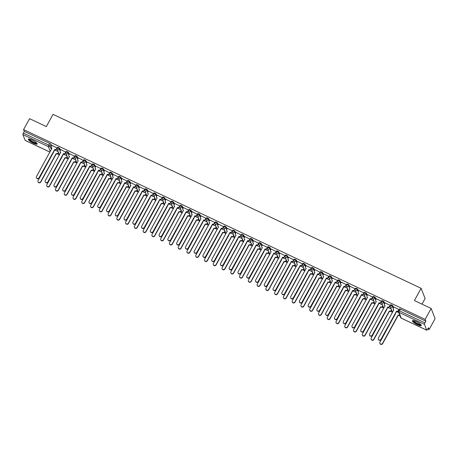 <?xml version="1.0" encoding="UTF-8"?>
<svg xmlns="http://www.w3.org/2000/svg" width="458" height="458" viewBox="0 0 458 458"><rect width="100%" height="100%" fill="white"/><g stroke="black" fill="none" stroke-linecap="round" stroke-linejoin="round"><path stroke-width="0.69" d="M60.456 150.23L59.786 148.501A1.288 0.292 -151.2 0 0 58.504 147.562A1.288 0.292 -151.2 0 0 57.536 147.35A1.288 0.292 -151.2 0 0 57.536 147.436M69.221 154.375L68.551 152.64A1.288 0.292 -151.2 0 0 67.269 151.701A1.288 0.292 -151.2 0 0 66.301 151.489A1.288 0.292 -151.2 0 0 66.301 151.581M77.992 158.52L77.316 156.785A1.288 0.292 -151.2 0 0 76.034 155.846A1.288 0.292 -151.2 0 0 75.066 155.634A1.288 0.292 -151.2 0 0 75.066 155.726M86.757 162.659L86.081 160.93A1.288 0.292 -151.2 0 0 84.799 159.991A1.288 0.292 -151.2 0 0 83.831 159.779A1.288 0.292 -151.2 0 0 83.837 159.865M95.522 166.804L94.846 165.075A1.288 0.292 -151.2 0 0 93.564 164.136A1.288 0.292 -151.2 0 0 92.596 163.924A1.288 0.292 -151.2 0 0 92.602 164.01M104.287 170.949L103.617 169.214A1.288 0.292 -151.2 0 0 102.334 168.275A1.288 0.292 -151.2 0 0 101.367 168.063A1.288 0.292 -151.2 0 0 101.367 168.155M113.052 175.093L112.382 173.359A1.288 0.292 -151.2 0 0 111.099 172.42A1.288 0.292 -151.2 0 0 110.132 172.208A1.288 0.292 -151.2 0 0 110.132 172.3M121.822 179.233L121.147 177.504A1.288 0.292 -151.2 0 0 119.864 176.565A1.288 0.292 -151.2 0 0 118.897 176.353A1.288 0.292 -151.2 0 0 118.897 176.439M130.587 183.377L129.912 181.649A1.288 0.292 -151.2 0 0 128.629 180.71A1.288 0.292 -151.2 0 0 127.662 180.498A1.288 0.292 -151.2 0 0 127.668 180.584M139.352 187.522L138.677 185.788A1.288 0.292 -151.2 0 0 137.394 184.849A1.288 0.292 -151.2 0 0 136.427 184.637A1.288 0.292 -151.2 0 0 136.432 184.729M148.117 191.667L147.447 189.933A1.288 0.292 -151.2 0 0 146.165 188.994A1.288 0.292 -151.2 0 0 145.197 188.782A1.288 0.292 -151.2 0 0 145.197 188.868M156.882 195.806L156.212 194.078A1.288 0.292 -151.2 0 0 154.93 193.139A1.288 0.292 -151.2 0 0 153.962 192.927A1.288 0.292 -151.2 0 0 153.962 193.013M165.653 199.951L164.977 198.217A1.288 0.292 -151.2 0 0 163.695 197.278A1.288 0.292 -151.2 0 0 162.727 197.072A1.288 0.292 -151.2 0 0 162.727 197.158M174.418 204.096L173.742 202.362A1.288 0.292 -151.2 0 0 172.46 201.423A1.288 0.292 -151.2 0 0 171.492 201.211A1.288 0.292 -151.2 0 0 171.498 201.302M183.183 208.235L182.507 206.506A1.288 0.292 -151.2 0 0 181.225 205.568A1.288 0.292 -151.2 0 0 180.257 205.356A1.288 0.292 -151.2 0 0 180.263 205.442M191.948 212.38L191.278 210.651A1.288 0.292 -151.2 0 0 189.996 209.712A1.288 0.292 -151.2 0 0 189.028 209.501A1.288 0.292 -151.2 0 0 189.028 209.587M200.713 216.525L200.043 214.791A1.288 0.292 -151.2 0 0 198.761 213.852A1.288 0.292 -151.2 0 0 197.793 213.64A1.288 0.292 -151.2 0 0 197.793 213.731M209.483 220.67L208.808 218.935A1.288 0.292 -151.2 0 0 207.526 217.997A1.288 0.292 -151.2 0 0 206.558 217.785A1.288 0.292 -151.2 0 0 206.558 217.876M218.248 224.809L217.573 223.08A1.288 0.292 -151.2 0 0 216.291 222.141A1.288 0.292 -151.2 0 0 215.323 221.93A1.288 0.292 -151.2 0 0 215.329 222.016M227.013 228.954L226.344 227.225A1.288 0.292 -151.2 0 0 225.061 226.286A1.288 0.292 -151.2 0 0 224.088 226.075A1.288 0.292 -151.2 0 0 224.094 226.16M235.778 233.099L235.109 231.364A1.288 0.292 -151.2 0 0 233.826 230.426A1.288 0.292 -151.2 0 0 232.859 230.214A1.288 0.292 -151.2 0 0 232.859 230.305M244.549 237.244L243.874 235.509A1.288 0.292 -151.2 0 0 242.591 234.57A1.288 0.292 -151.2 0 0 241.624 234.359A1.288 0.292 -151.2 0 0 241.624 234.444M253.314 241.383L252.639 239.654A1.288 0.292 -151.2 0 0 251.356 238.715A1.288 0.292 -151.2 0 0 250.389 238.504A1.288 0.292 -151.2 0 0 250.394 238.589M262.079 245.528L261.404 243.799A1.288 0.292 -151.2 0 0 260.121 242.855A1.288 0.292 -151.2 0 0 259.154 242.648A1.288 0.292 -151.2 0 0 259.159 242.734M270.844 249.673L270.174 247.938A1.288 0.292 -151.2 0 0 268.892 246.999A1.288 0.292 -151.2 0 0 267.924 246.788A1.288 0.292 -151.2 0 0 267.924 246.879M279.609 253.812L278.939 252.083A1.288 0.292 -151.2 0 0 277.657 251.144A1.288 0.292 -151.2 0 0 276.689 250.932A1.288 0.292 -151.2 0 0 276.689 251.018M288.38 257.957L287.704 256.228A1.288 0.292 -151.2 0 0 286.422 255.289A1.288 0.292 -151.2 0 0 285.454 255.077A1.288 0.292 -151.2 0 0 285.454 255.163M297.145 262.102L296.469 260.367A1.288 0.292 -151.2 0 0 295.187 259.428A1.288 0.292 -151.2 0 0 294.219 259.217A1.288 0.292 -151.2 0 0 294.225 259.308M305.91 266.247L305.234 264.512A1.288 0.292 -151.2 0 0 303.952 263.573A1.288 0.292 -151.2 0 0 302.984 263.361A1.288 0.292 -151.2 0 0 302.99 263.453M314.675 270.386L314.005 268.657A1.288 0.292 -151.2 0 0 312.722 267.718A1.288 0.292 -151.2 0 0 311.755 267.506A1.288 0.292 -151.2 0 0 311.755 267.592M323.44 274.531L322.77 272.802A1.288 0.292 -151.2 0 0 321.487 271.863A1.288 0.292 -151.2 0 0 320.52 271.651A1.288 0.292 -151.2 0 0 320.52 271.737M332.21 278.676L331.535 276.941A1.288 0.292 -151.2 0 0 330.252 276.002A1.288 0.292 -151.2 0 0 329.285 275.79A1.288 0.292 -151.2 0 0 329.285 275.882M340.975 282.821L340.3 281.086A1.288 0.292 -151.2 0 0 339.017 280.147A1.288 0.292 -151.2 0 0 338.05 279.935A1.288 0.292 -151.2 0 0 338.056 280.027M349.74 286.96L349.065 285.231A1.288 0.292 -151.2 0 0 347.782 284.292A1.288 0.292 -151.2 0 0 346.815 284.08A1.288 0.292 -151.2 0 0 346.82 284.166M358.505 291.105L357.835 289.376A1.288 0.292 -151.2 0 0 356.553 288.437A1.288 0.292 -151.2 0 0 355.585 288.225A1.288 0.292 -151.2 0 0 355.585 288.311M367.27 295.25L366.6 293.515A1.288 0.292 -151.2 0 0 365.318 292.576A1.288 0.292 -151.2 0 0 364.35 292.364A1.288 0.292 -151.2 0 0 364.35 292.456M376.041 299.395L375.365 297.66A1.288 0.292 -151.2 0 0 374.083 296.721A1.288 0.292 -151.2 0 0 373.115 296.509A1.288 0.292 -151.2 0 0 373.115 296.595M384.806 303.534L384.13 301.805A1.288 0.292 -151.2 0 0 382.848 300.866A1.288 0.292 -151.2 0 0 381.88 300.654A1.288 0.292 -151.2 0 0 381.886 300.74M393.571 307.679L392.895 305.944A1.288 0.292 -151.2 0 0 391.613 305.005A1.288 0.292 -151.2 0 0 390.645 304.799A1.288 0.292 -151.2 0 0 390.651 304.885M417.49 324.745A5.015 1.134 -151.2 0 0 421.263 325.569A5.015 1.134 -151.2 0 0 416.253 321.568A5.015 1.134 -151.2 0 0 412.475 320.743A5.015 1.134 -151.2 0 0 417.49 324.745M33.348 143.182A5.015 1.134 -151.2 0 0 37.127 144.007A5.015 1.134 -151.2 0 0 32.112 139.999A5.015 1.134 -151.2 0 0 28.339 139.175A5.015 1.134 -151.2 0 0 33.348 143.182M57.405 153.888L59.38 154.821M66.17 158.033L68.145 158.966M74.935 162.178L76.91 163.111A1.288 1.208 -21.2 0 0 76.944 163.185A1.288 1.288 0 0 1 76.904 163.094L74.66 157.323A1.288 1.208 -21.2 0 0 75.255 157.953A1.288 1.208 158.8 0 0 76.984 157.392L77.66 159.132M83.7 166.317L85.68 167.256M92.47 170.462L94.445 171.395M101.235 174.607L103.21 175.54M110 178.752L111.975 179.685A1.288 1.208 -21.2 0 0 112.01 179.759A1.288 1.288 0 0 1 111.97 179.668L109.725 173.897A1.288 1.208 -21.2 0 0 110.321 174.527A1.288 1.208 158.8 0 0 112.05 173.96L112.725 175.7M118.765 182.891L120.74 183.824M127.53 187.036L129.511 187.969M136.301 191.181L138.276 192.114M145.066 195.32L147.041 196.259A1.288 1.208 -21.2 0 0 147.075 196.333A1.288 1.288 0 0 1 147.035 196.242L144.791 190.471A1.288 1.208 -21.2 0 0 145.386 191.101A1.288 1.208 158.8 0 0 147.115 190.534L147.791 192.274M153.831 199.465L155.806 200.398M162.596 203.61L164.577 204.543M171.361 207.755L173.342 208.688M180.131 211.894L182.107 212.833A1.288 1.208 -21.2 0 0 182.141 212.907A1.288 1.288 0 0 1 182.101 212.815L179.857 207.045A1.288 1.208 -21.2 0 0 180.452 207.674A1.288 1.208 158.8 0 0 182.181 207.108L182.856 208.848M188.896 216.039L190.871 216.972M197.661 220.184L199.636 221.117M206.426 224.328L208.407 225.262M215.197 228.468L217.172 229.406A1.288 1.208 -21.2 0 0 217.206 229.481A1.288 1.288 0 0 1 217.166 229.389L214.922 223.619A1.288 1.208 -21.2 0 0 215.518 224.248A1.288 1.208 158.8 0 0 217.241 223.681L217.922 225.422M223.962 232.612L225.937 233.546M232.727 236.757L234.702 237.691M241.492 240.902L243.467 241.835A1.288 1.208 -21.2 0 0 243.501 241.91A1.288 1.288 0 0 1 243.461 241.818L241.217 236.047A1.288 1.208 -21.2 0 0 241.813 236.677A1.288 1.208 158.8 0 0 243.541 236.11L244.217 237.851M250.257 245.041L252.238 245.975M259.028 249.186L261.003 250.12M267.793 253.331L269.768 254.264M276.558 257.47L278.533 258.409A1.288 1.208 -21.2 0 0 278.567 258.484A1.288 1.288 0 0 1 278.527 258.392L276.283 252.621A1.288 1.208 -21.2 0 0 276.878 253.251A1.288 1.208 158.8 0 0 278.607 252.684L279.283 254.425M285.323 261.615L287.298 262.548M294.088 265.76L296.068 266.693M302.858 269.905L304.833 270.838M311.623 274.044L313.598 274.983A1.288 1.208 -21.2 0 0 313.633 275.058A1.288 1.288 0 0 1 313.593 274.966L311.348 269.195A1.288 1.208 -21.2 0 0 311.944 269.825A1.288 1.208 158.8 0 0 313.673 269.258L314.348 270.999M320.388 278.189L322.363 279.122M329.153 282.334L331.128 283.267M337.918 286.479L339.899 287.412M346.689 290.618L348.664 291.551A1.288 1.208 -21.2 0 0 348.698 291.626A1.288 1.288 0 0 1 348.658 291.54L346.414 285.769A1.288 1.208 -21.2 0 0 347.009 286.399A1.288 1.208 158.8 0 0 348.733 285.832L349.414 287.572M355.454 294.763L357.429 295.696M364.219 298.908L366.194 299.841M372.984 303.047L374.965 303.986M381.754 307.192L383.73 308.125A1.288 1.208 -21.2 0 0 383.764 308.2A1.288 1.288 0 0 1 383.724 308.108L381.48 302.343A1.288 1.208 -21.2 0 0 382.075 302.973A1.288 1.208 158.8 0 0 383.798 302.406L384.48 304.146M390.519 311.337L392.495 312.27M399.284 315.482L400 315.82M427.755 328.936L429.1 329.571L428.396 327.768L427.463 329.468A1.288 0.326 115.3 0 1 426.753 330.224A1.288 0.326 115.3 0 1 426.701 330.155L424.457 324.39L399.004 312.356L401.248 318.127L426.701 330.155M421.984 304.135L425.081 298.507L421.114 288.317L414.393 300.545L431.138 308.463L425.139 319.381L23.576 129.58L29.581 118.668L46.327 126.58L53.048 114.345L421.114 288.317M431.138 308.463L435.1 318.659L429.1 329.571M25.282 140.423A1.288 0.326 -64.7 0 1 25.196 140.423A1.288 0.326 -64.7 0 1 25.144 140.36L22.9 134.589A1.288 0.326 -64.7 0 1 23.347 133.083L24.28 131.383L49.733 143.417A1.288 0.292 28.8 0 1 51.015 144.356L51.691 146.085M24.28 131.383L23.576 129.58M425.837 321.184L400.384 309.15L399.445 310.85A1.288 0.326 -64.7 0 0 399.004 312.356A1.288 1.208 158.8 0 1 398.483 310.73A1.288 0.292 28.8 0 1 398.477 310.639A1.288 0.292 28.8 0 1 399.445 310.85L424.904 322.884L425.837 321.184L425.139 319.381M424.904 322.884A1.288 0.326 115.3 0 0 424.457 324.39M399.044 309.608L393.92 307.043M390.279 305.469L385.155 302.898M381.514 301.324L376.39 298.759M372.749 297.179L367.619 294.614M363.984 293.04L358.854 290.469M355.219 288.895L350.089 286.324M346.448 284.75L341.325 282.185M337.683 280.611L332.56 278.04M328.918 276.466L323.789 273.895M320.153 272.321L315.024 269.751M311.383 268.176L306.259 265.611M302.618 264.037L297.494 261.466M293.853 259.892L288.729 257.322M285.088 255.747L279.958 253.182M276.323 251.602L271.193 249.037M267.552 247.463L262.428 244.893M258.787 243.318L253.663 240.748M250.022 239.173L244.898 236.609M241.257 235.028L236.128 232.464M232.492 230.889L227.363 228.319M223.722 226.744L218.598 224.174M214.957 222.599L209.833 220.035M206.192 218.46L201.068 215.89M197.427 214.315L192.297 211.745M188.662 210.17L183.532 207.6M179.891 206.026L174.767 203.461M171.126 201.886L166.002 199.316M162.361 197.742L157.231 195.171M153.596 193.597L148.466 191.032M144.831 189.452L139.701 186.887M136.06 185.313L130.936 182.742M127.295 181.168L122.172 178.597M118.53 177.023L113.401 174.458M109.765 172.884L104.636 170.313M100.995 168.739L95.871 166.168M92.23 164.594L87.106 162.023M83.465 160.449L78.341 157.884M74.7 156.31L69.57 153.739M65.935 152.165L60.805 149.594M57.164 148.02L52.04 145.455M398.752 312.608L396.479 311.532M400.384 309.15A1.288 0.292 -151.2 0 0 399.416 308.938A1.288 0.292 -151.2 0 0 399.416 309.03M391.246 309.058L387.714 307.392M382.482 304.913L378.949 303.248M373.711 300.774L370.179 299.103M364.946 296.629L361.414 294.958M356.181 292.485L352.649 290.819M347.416 288.345L343.884 286.674M338.651 284.2L335.119 282.529M329.88 280.056L326.348 278.384M321.115 275.911L317.583 274.245M312.35 271.771L308.818 270.1M303.585 267.627L300.053 265.955M294.82 263.482L291.288 261.816M286.05 259.337L282.517 257.671M277.285 255.198L273.752 253.526M268.52 251.053L264.987 249.381M259.755 246.908L256.222 245.242M250.99 242.769L247.457 241.097M242.219 238.624L238.687 236.952M233.454 234.479L229.922 232.807M224.689 230.334L221.157 228.668M215.924 226.195L212.392 224.523M207.153 222.05L203.621 220.378M198.388 217.905L194.856 216.239M189.623 213.76L186.091 212.094M180.858 209.621L177.326 207.949M172.094 205.476L168.561 203.804M163.323 201.331L159.79 199.665M154.558 197.192L151.026 195.52M145.793 193.047L142.261 191.375M137.028 188.902L133.496 187.23M128.263 184.757L124.731 183.091M119.492 180.618L115.96 178.946M110.727 176.473L107.195 174.801M101.962 172.328L98.43 170.657M93.197 168.183L89.665 166.517M84.432 164.044L80.9 162.372M75.662 159.899L72.129 158.228M66.897 155.754L63.364 154.088M58.132 151.609L54.599 149.943M393.943 307.003L393.302 308.171A1.288 1.208 -21.2 0 0 393.823 309.797L378.377 338.09A1.477 1.391 -21.2 0 0 379.562 340.099A1.477 1.391 -21.2 0 0 380.959 339.309L396.576 311.102A1.288 1.208 -21.2 0 0 398.3 310.535L398.403 310.799A1.288 1.208 158.8 0 1 396.68 311.366L381.062 339.573A1.477 1.391 158.8 0 1 378.348 339.367M393.817 310.003A1.288 1.208 158.8 0 1 393.285 309.299M398.941 309.368L398.3 310.535M399.754 315.184A1.288 1.208 158.8 0 1 398.265 315.442L398.162 315.178A1.288 1.208 -21.2 0 0 399.651 314.921M395.243 313.782A1.288 1.208 -21.2 0 0 395.409 313.879L379.963 342.166A1.477 1.391 -21.2 0 0 381.148 344.176A1.477 1.391 -21.2 0 0 382.545 343.385L398.076 315.138M398.179 315.402L382.648 343.655A1.477 1.391 158.8 0 1 379.934 343.443M385.178 302.864L384.537 304.026A1.288 1.208 -21.2 0 0 385.058 305.658L369.612 333.945A1.477 1.391 -21.2 0 0 370.797 335.954A1.477 1.391 -21.2 0 0 372.194 335.164L387.811 306.957A1.288 1.208 -21.2 0 0 389.535 306.391L389.638 306.654A1.288 1.208 158.8 0 1 387.915 307.221L372.297 335.433A1.477 1.391 158.8 0 1 369.583 335.222M390.245 305.56L389.638 306.654M385.046 305.864A1.288 1.208 158.8 0 1 384.52 305.154M390.176 305.228L389.535 306.391M376.407 298.719L375.766 299.881A1.288 1.208 -21.2 0 0 376.287 301.513L360.841 329.8A1.477 1.391 -21.2 0 0 362.032 331.815A1.477 1.391 -21.2 0 0 363.429 331.025L379.041 302.812A1.288 1.208 -21.2 0 0 380.77 302.246L380.873 302.515A1.288 1.208 158.8 0 1 379.144 303.082L363.532 331.289A1.477 1.391 158.8 0 1 360.818 331.077M381.474 301.416L380.873 302.515M376.281 301.719A1.288 1.208 158.8 0 1 375.755 301.009M381.411 301.083L380.77 302.246M420.936 324.739A4.34 0.985 28.8 0 1 420.662 324.957A4.34 0.985 28.8 0 1 416.013 323.216A4.34 0.985 28.8 0 1 413.356 320.571M413.717 320.634A4.019 0.91 -151.2 0 0 416.608 323.119A4.019 0.91 -151.2 0 0 420.553 324.516A4.019 0.91 -151.2 0 0 420.69 324.47M412.727 320.577A4.981 1.128 -151.2 0 0 416.459 323.646A4.981 1.128 -151.2 0 0 421.188 325.289A4.981 1.128 -151.2 0 0 421.268 325.272M36.8 143.171A4.34 0.985 28.8 0 1 36.526 143.394A4.34 0.985 28.8 0 1 31.877 141.654A4.34 0.985 28.8 0 1 29.215 139.003M29.575 139.072A4.019 0.91 -151.2 0 0 32.466 141.556A4.019 0.91 -151.2 0 0 36.411 142.953A4.019 0.91 -151.2 0 0 36.548 142.902M28.591 139.009A4.981 1.128 -151.2 0 0 32.318 142.083A4.981 1.128 -151.2 0 0 37.052 143.726A4.981 1.128 -151.2 0 0 37.132 143.703M391.619 310.014L391.224 310.736A1.288 1.208 158.8 0 1 389.495 311.297L389.392 311.034A1.288 1.208 -21.2 0 0 391.121 310.467L391.516 309.751M386.478 309.637A1.288 1.208 -21.2 0 0 386.638 309.734L371.198 338.021A1.477 1.391 -21.2 0 0 372.383 340.036A1.477 1.391 -21.2 0 0 373.78 339.246L389.311 310.993M389.415 311.263L373.883 339.51A1.477 1.391 158.8 0 1 371.169 339.298M382.854 305.875L382.459 306.591A1.288 1.208 158.8 0 1 380.73 307.158L380.627 306.889A1.288 1.208 -21.2 0 0 382.356 306.328L382.751 305.606M377.713 305.497A1.288 1.208 -21.2 0 0 377.873 305.589L362.427 333.876A1.477 1.391 -21.2 0 0 363.618 335.891A1.477 1.391 -21.2 0 0 365.015 335.101L380.546 306.849M380.65 307.118L365.118 335.365A1.477 1.391 158.8 0 1 362.404 335.153M367.642 294.574L367.001 295.742A1.288 1.208 -21.2 0 0 367.522 297.368L352.076 325.655A1.477 1.391 -21.2 0 0 353.267 327.67A1.477 1.391 -21.2 0 0 354.664 326.88L370.276 298.668A1.288 1.208 -21.2 0 0 372.005 298.106L372.108 298.37A1.288 1.208 158.8 0 1 370.379 298.937L354.767 327.144A1.477 1.391 158.8 0 1 352.053 326.932M372.709 297.271L372.108 298.37M367.516 297.574A1.288 1.208 158.8 0 1 366.99 296.864M372.646 296.939L372.005 298.106M358.877 290.429L358.236 291.597A1.288 1.208 -21.2 0 0 358.757 293.223L343.311 321.516A1.477 1.391 -21.2 0 0 344.502 323.525A1.477 1.391 -21.2 0 0 345.899 322.735L361.511 294.528A1.288 1.208 -21.2 0 0 363.24 293.962L363.343 294.225A1.288 1.208 158.8 0 1 361.614 294.792L346.002 322.999A1.477 1.391 158.8 0 1 343.282 322.793M363.944 293.126L363.343 294.225M358.751 293.429A1.288 1.208 158.8 0 1 358.225 292.725M363.875 292.794L363.24 293.962M350.112 286.29L349.471 287.452A1.288 1.208 -21.2 0 0 349.992 289.084L334.546 317.371A1.477 1.391 -21.2 0 0 335.731 319.381A1.477 1.391 -21.2 0 0 337.128 318.591L352.746 290.383A1.288 1.208 -21.2 0 0 354.469 289.817L354.572 290.08A1.288 1.208 158.8 0 1 352.849 290.647L337.231 318.86A1.477 1.391 158.8 0 1 334.517 318.648M355.179 288.987L354.572 290.08M349.986 289.29A1.288 1.208 158.8 0 1 349.454 288.58M355.11 288.654L354.469 289.817M374.083 301.73L373.694 302.446A1.288 1.208 158.8 0 1 371.965 303.013L371.862 302.749A1.288 1.208 -21.2 0 0 373.591 302.183L373.98 301.467M368.942 301.353A1.288 1.208 -21.2 0 0 369.108 301.444L353.662 329.737A1.477 1.391 -21.2 0 0 354.853 331.747A1.477 1.391 -21.2 0 0 356.25 330.957L371.776 302.709M371.879 302.973L356.353 331.22A1.477 1.391 158.8 0 1 353.639 331.014M365.318 297.585L364.923 298.301A1.288 1.208 158.8 0 1 363.2 298.868L363.097 298.605A1.288 1.208 -21.2 0 0 364.82 298.038L365.215 297.322M360.177 297.208A1.288 1.208 -21.2 0 0 360.343 297.305L344.897 325.592A1.477 1.391 -21.2 0 0 346.082 327.602A1.477 1.391 -21.2 0 0 347.479 326.812L363.011 298.564M363.114 298.828L347.582 327.081A1.477 1.391 158.8 0 1 344.868 326.869M356.553 293.446L356.158 294.162A1.288 1.208 158.8 0 1 354.435 294.729L354.332 294.46A1.288 1.208 -21.2 0 0 356.055 293.893L356.45 293.177M351.412 293.068A1.288 1.208 -21.2 0 0 351.578 293.16L336.132 321.447A1.477 1.391 -21.2 0 0 337.317 323.462A1.477 1.391 -21.2 0 0 338.714 322.672L354.246 294.42M354.349 294.689L338.817 322.936A1.477 1.391 158.8 0 1 336.103 322.724M341.342 282.145L340.706 283.313A1.288 1.208 -21.2 0 0 341.227 284.939L325.781 313.226A1.477 1.391 -21.2 0 0 326.966 315.241A1.477 1.391 -21.2 0 0 328.363 314.451L343.981 286.239A1.288 1.208 -21.2 0 0 345.704 285.672L345.807 285.941A1.288 1.208 158.8 0 1 344.078 286.508L328.466 314.715A1.477 1.391 158.8 0 1 325.752 314.503M346.414 284.842L345.807 285.941M341.216 285.145A1.288 1.208 158.8 0 1 340.689 284.435M346.345 284.51L345.704 285.672M347.788 289.301L347.393 290.017A1.288 1.208 158.8 0 1 345.664 290.584L345.561 290.32A1.288 1.208 -21.2 0 0 347.29 289.754L347.685 289.038M342.647 288.924A1.288 1.208 -21.2 0 0 342.807 289.015L327.367 317.302A1.477 1.391 -21.2 0 0 328.552 319.318A1.477 1.391 -21.2 0 0 329.949 318.528L345.481 290.28M345.584 290.544L330.052 318.791A1.477 1.391 158.8 0 1 327.338 318.579M332.577 278L331.935 279.168A1.288 1.208 -21.2 0 0 332.456 280.794L317.01 309.087A1.477 1.391 -21.2 0 0 318.201 311.096A1.477 1.391 -21.2 0 0 319.598 310.306L335.21 282.099A1.288 1.208 -21.2 0 0 336.939 281.533L337.042 281.796A1.288 1.208 158.8 0 1 335.313 282.363L319.701 310.57A1.477 1.391 158.8 0 1 316.988 310.358M337.643 280.697L337.042 281.796M332.451 281A1.288 1.208 158.8 0 1 331.924 280.296M337.58 280.365L336.939 281.533M339.023 285.157L338.628 285.872A1.288 1.208 158.8 0 1 336.899 286.439L336.796 286.176A1.288 1.208 -21.2 0 0 338.525 285.609L338.92 284.893M333.882 284.779A1.288 1.208 -21.2 0 0 334.042 284.87L318.596 313.163A1.477 1.391 -21.2 0 0 319.787 315.173A1.477 1.391 -21.2 0 0 321.184 314.383L336.71 286.136M336.813 286.399L321.287 314.646A1.477 1.391 158.8 0 1 318.573 314.44M323.812 273.861L323.171 275.023A1.288 1.208 -21.2 0 0 323.692 276.649L308.245 304.942A1.477 1.391 -21.2 0 0 309.436 306.952A1.477 1.391 -21.2 0 0 310.833 306.162L326.445 277.954A1.288 1.208 -21.2 0 0 328.174 277.388L328.277 277.651A1.288 1.208 158.8 0 1 326.548 278.218L310.936 306.425A1.477 1.391 158.8 0 1 308.223 306.219M328.878 276.552L328.277 277.651M323.686 276.855A1.288 1.208 158.8 0 1 323.159 276.151M328.815 276.22L328.174 277.388M330.252 281.012L329.863 281.733A1.288 1.208 158.8 0 1 328.134 282.294L328.031 282.031A1.288 1.208 -21.2 0 0 329.76 281.464L330.149 280.748M325.111 280.634A1.288 1.208 -21.2 0 0 325.277 280.731L309.831 309.018A1.477 1.391 -21.2 0 0 311.022 311.028A1.477 1.391 -21.2 0 0 312.419 310.238L327.945 281.991M328.048 282.254L312.522 310.507A1.477 1.391 158.8 0 1 309.803 310.295M315.047 269.716L314.406 270.878A1.288 1.208 -21.2 0 0 314.927 272.51L299.48 300.797A1.477 1.391 -21.2 0 0 300.671 302.807A1.477 1.391 -21.2 0 0 302.062 302.017L317.68 273.81A1.288 1.208 -21.2 0 0 319.409 273.243L319.512 273.512A1.288 1.208 158.8 0 1 317.783 274.073L302.165 302.286A1.477 1.391 158.8 0 1 299.452 302.074M320.113 272.413L319.512 273.512M314.921 272.716A1.288 1.208 158.8 0 1 314.388 272.006M320.045 272.081L319.409 273.243M321.487 276.872L321.092 277.588A1.288 1.208 158.8 0 1 319.369 278.155L319.266 277.886A1.288 1.208 -21.2 0 0 320.989 277.319L321.384 276.603M316.346 276.495A1.288 1.208 -21.2 0 0 316.512 276.586L301.066 304.873A1.477 1.391 -21.2 0 0 302.251 306.889A1.477 1.391 -21.2 0 0 303.648 306.099L319.18 277.846M319.283 278.115L303.751 306.362A1.477 1.391 158.8 0 1 301.038 306.15M306.282 265.571L305.641 266.739A1.288 1.208 -21.2 0 0 306.162 268.365L290.716 296.652A1.477 1.391 -21.2 0 0 291.901 298.668A1.477 1.391 -21.2 0 0 293.297 297.877L308.915 269.665A1.288 1.208 -21.2 0 0 310.639 269.104L310.742 269.367A1.288 1.208 158.8 0 1 309.018 269.934L293.401 298.141A1.477 1.391 158.8 0 1 290.687 297.929M311.348 268.268L310.742 269.367M306.15 268.571A1.288 1.208 158.8 0 1 305.623 267.861M311.28 267.936L310.639 269.104M297.511 261.426L296.876 262.594A1.288 1.208 -21.2 0 0 297.397 264.22L281.951 292.513A1.477 1.391 -21.2 0 0 283.136 294.523A1.477 1.391 -21.2 0 0 284.533 293.733L300.145 265.526A1.288 1.208 -21.2 0 0 301.874 264.959L301.977 265.222A1.288 1.208 158.8 0 1 300.248 265.789L284.636 293.996A1.477 1.391 158.8 0 1 281.922 293.784M302.583 264.123L301.977 265.222M297.385 264.426A1.288 1.208 158.8 0 1 296.858 263.722M302.515 263.791L301.874 264.959M288.746 257.287L288.105 258.449A1.288 1.208 -21.2 0 0 288.626 260.081L273.18 288.368A1.477 1.391 -21.2 0 0 274.371 290.378A1.477 1.391 -21.2 0 0 275.768 289.588L291.38 261.381A1.288 1.208 -21.2 0 0 293.109 260.814L293.212 261.077A1.288 1.208 158.8 0 1 291.483 261.644L275.871 289.857A1.477 1.391 158.8 0 1 273.157 289.645M293.813 259.984L293.212 261.077M288.62 260.287A1.288 1.208 158.8 0 1 288.093 259.577M293.75 259.652L293.109 260.814M279.981 253.142L279.34 254.304A1.288 1.208 -21.2 0 0 279.861 255.936L264.415 284.223A1.477 1.391 -21.2 0 0 265.606 286.239A1.477 1.391 -21.2 0 0 267.003 285.449L282.615 257.236A1.288 1.208 -21.2 0 0 284.344 256.669L284.447 256.938A1.288 1.208 158.8 0 1 282.718 257.499L267.106 285.712A1.477 1.391 158.8 0 1 264.392 285.5M285.048 255.839L284.447 256.938M279.855 256.142A1.288 1.208 158.8 0 1 279.328 255.432M284.985 255.507L284.344 256.669M271.216 248.997L270.575 250.165A1.288 1.208 -21.2 0 0 271.096 251.791L255.65 280.078A1.477 1.391 -21.2 0 0 256.841 282.094A1.477 1.391 -21.2 0 0 258.232 281.304L273.85 253.091A1.288 1.208 -21.2 0 0 275.573 252.53L275.676 252.793A1.288 1.208 158.8 0 1 273.953 253.36L258.335 281.567A1.477 1.391 158.8 0 1 255.621 281.355M276.283 251.694L275.676 252.793M271.09 251.997A1.288 1.208 158.8 0 1 270.558 251.287M276.214 251.362L275.573 252.53M262.451 244.853L261.81 246.02A1.288 1.208 -21.2 0 0 262.331 247.646L246.885 275.939A1.477 1.391 -21.2 0 0 248.07 277.949A1.477 1.391 -21.2 0 0 249.467 277.159L265.085 248.952A1.288 1.208 -21.2 0 0 266.808 248.385L266.911 248.648A1.288 1.208 158.8 0 1 265.188 249.215L249.57 277.422A1.477 1.391 158.8 0 1 246.856 277.216M267.518 247.549L266.911 248.648M262.32 247.852A1.288 1.208 158.8 0 1 261.793 247.148M267.449 247.217L266.808 248.385M312.722 272.728L312.327 273.443A1.288 1.208 158.8 0 1 310.604 274.01L310.501 273.747A1.288 1.208 -21.2 0 0 312.224 273.18L312.619 272.464M307.581 272.35A1.288 1.208 -21.2 0 0 307.747 272.441L292.301 300.734A1.477 1.391 -21.2 0 0 293.486 302.744A1.477 1.391 -21.2 0 0 294.883 301.954L310.415 273.707M310.518 273.97L294.986 302.217A1.477 1.391 158.8 0 1 292.273 302.005M303.957 268.583L303.562 269.298A1.288 1.208 158.8 0 1 301.833 269.865L301.73 269.602A1.288 1.208 -21.2 0 0 303.459 269.035L303.854 268.319M298.816 268.205A1.288 1.208 -21.2 0 0 298.977 268.302L283.531 296.589A1.477 1.391 -21.2 0 0 284.721 298.599A1.477 1.391 -21.2 0 0 286.118 297.809L301.65 269.562M301.753 269.825L286.221 298.078A1.477 1.391 158.8 0 1 283.508 297.866M295.192 264.438L294.797 265.159A1.288 1.208 158.8 0 1 293.068 265.72L292.965 265.457A1.288 1.208 -21.2 0 0 294.694 264.89L295.089 264.174M290.051 264.06A1.288 1.208 -21.2 0 0 290.212 264.157L274.766 292.444A1.477 1.391 -21.2 0 0 275.956 294.46A1.477 1.391 -21.2 0 0 277.353 293.664L292.88 265.417M292.983 265.68L277.456 293.933A1.477 1.391 158.8 0 1 274.743 293.721M286.422 260.299L286.032 261.014A1.288 1.208 158.8 0 1 284.304 261.581L284.2 261.312A1.288 1.208 -21.2 0 0 285.929 260.751L286.319 260.029M281.281 259.921A1.288 1.208 -21.2 0 0 281.447 260.012L266.001 288.3A1.477 1.391 -21.2 0 0 267.191 290.315A1.477 1.391 -21.2 0 0 268.588 289.525L284.115 261.272M284.218 261.541L268.691 289.788A1.477 1.391 158.8 0 1 265.972 289.576M277.657 256.154L277.262 256.869A1.288 1.208 158.8 0 1 275.539 257.436L275.435 257.173A1.288 1.208 -21.2 0 0 277.159 256.606L277.554 255.89M272.516 255.776A1.288 1.208 -21.2 0 0 272.682 255.867L257.236 284.16A1.477 1.391 -21.2 0 0 258.421 286.17A1.477 1.391 -21.2 0 0 259.818 285.38L275.35 257.133M275.453 257.396L259.921 285.643A1.477 1.391 158.8 0 1 257.207 285.437M268.892 252.009L268.497 252.724A1.288 1.208 158.8 0 1 266.774 253.291L266.671 253.028A1.288 1.208 -21.2 0 0 268.394 252.461L268.789 251.745M263.751 251.631A1.288 1.208 -21.2 0 0 263.917 251.728L248.471 280.015A1.477 1.391 -21.2 0 0 249.656 282.025A1.477 1.391 -21.2 0 0 251.053 281.235L266.585 252.988M266.688 253.251L251.156 281.504A1.477 1.391 158.8 0 1 248.442 281.292M253.68 240.713L253.039 241.876A1.288 1.208 -21.2 0 0 253.56 243.507L238.12 271.794A1.477 1.391 -21.2 0 0 239.305 273.804A1.477 1.391 -21.2 0 0 240.702 273.014L256.314 244.807A1.288 1.208 -21.2 0 0 258.043 244.24L258.146 244.503A1.288 1.208 158.8 0 1 256.417 245.07L240.805 273.283A1.477 1.391 158.8 0 1 238.091 273.071M258.753 243.41L258.146 244.503M253.555 243.713A1.288 1.208 158.8 0 1 253.028 243.003M258.684 243.078L258.043 244.24M260.127 247.87L259.732 248.585A1.288 1.208 158.8 0 1 258.003 249.152L257.9 248.883A1.288 1.208 -21.2 0 0 259.629 248.316L260.024 247.601M254.986 247.492A1.288 1.208 -21.2 0 0 255.146 247.583L239.7 275.871A1.477 1.391 -21.2 0 0 240.891 277.886A1.477 1.391 -21.2 0 0 242.288 277.096L257.82 248.843M257.923 249.112L242.391 277.359A1.477 1.391 158.8 0 1 239.677 277.147M244.916 236.568L244.274 237.736A1.288 1.208 -21.2 0 0 244.795 239.362L229.349 267.649A1.477 1.391 -21.2 0 0 230.54 269.665A1.477 1.391 -21.2 0 0 231.937 268.875L247.549 240.662A1.288 1.208 -21.2 0 0 249.278 240.095L249.381 240.364A1.288 1.208 158.8 0 1 247.652 240.931L232.04 269.138A1.477 1.391 158.8 0 1 229.326 268.926M249.982 239.265L249.381 240.364M244.79 239.568A1.288 1.208 158.8 0 1 244.263 238.858M249.919 238.933L249.278 240.095M251.362 243.725L250.967 244.44A1.288 1.208 158.8 0 1 249.238 245.007L249.135 244.738A1.288 1.208 -21.2 0 0 250.864 244.177L251.259 243.461M246.221 243.347A1.288 1.208 -21.2 0 0 246.381 243.438L230.935 271.726A1.477 1.391 -21.2 0 0 232.126 273.741A1.477 1.391 -21.2 0 0 233.523 272.951L249.049 244.704M249.152 244.967L233.626 273.214A1.477 1.391 158.8 0 1 230.912 273.002M236.151 232.424L235.509 233.591A1.288 1.208 -21.2 0 0 236.03 235.217L220.584 263.505A1.477 1.391 -21.2 0 0 221.775 265.52A1.477 1.391 -21.2 0 0 223.172 264.73L238.784 236.523A1.288 1.208 -21.2 0 0 240.513 235.956L240.616 236.219A1.288 1.208 158.8 0 1 238.887 236.786L223.275 264.993A1.477 1.391 158.8 0 1 220.556 264.781M241.217 235.12L240.616 236.219M236.025 235.423A1.288 1.208 158.8 0 1 235.498 234.719M241.154 234.788L240.513 235.956M242.591 239.58L242.202 240.295A1.288 1.208 158.8 0 1 240.473 240.862L240.37 240.599A1.288 1.208 -21.2 0 0 242.099 240.032L242.488 239.316M237.45 239.202A1.288 1.208 -21.2 0 0 237.616 239.294L222.17 267.587A1.477 1.391 -21.2 0 0 223.361 269.596A1.477 1.391 -21.2 0 0 224.758 268.806L240.284 240.559M240.387 240.822L224.861 269.069A1.477 1.391 158.8 0 1 222.141 268.863M227.386 228.284L226.744 229.447A1.288 1.208 -21.2 0 0 227.265 231.072L211.819 259.365A1.477 1.391 -21.2 0 0 213.004 261.375A1.477 1.391 -21.2 0 0 214.401 260.585L230.019 232.378A1.288 1.208 -21.2 0 0 231.742 231.811L231.845 232.074A1.288 1.208 158.8 0 1 230.122 232.641L214.504 260.848A1.477 1.391 158.8 0 1 211.791 260.642M232.452 230.975L231.845 232.074M227.26 231.279A1.288 1.208 158.8 0 1 226.727 230.574M232.383 230.643L231.742 231.811M233.826 235.435L233.431 236.151A1.288 1.208 158.8 0 1 231.708 236.717L231.605 236.454A1.288 1.208 -21.2 0 0 233.328 235.887L233.723 235.172M228.685 235.057A1.288 1.208 -21.2 0 0 228.851 235.154L213.405 263.442A1.477 1.391 -21.2 0 0 214.59 265.451A1.477 1.391 -21.2 0 0 215.987 264.661L231.519 236.414M231.622 236.677L216.09 264.93A1.477 1.391 158.8 0 1 213.376 264.718M218.621 224.139L217.979 225.302A1.288 1.208 -21.2 0 0 218.5 226.933L203.054 255.221A1.477 1.391 -21.2 0 0 204.239 257.23A1.477 1.391 -21.2 0 0 205.636 256.44L221.254 228.233A1.288 1.208 -21.2 0 0 222.977 227.666L223.08 227.935A1.288 1.208 158.8 0 1 221.357 228.496L205.739 256.709A1.477 1.391 158.8 0 1 203.026 256.497M223.687 226.836L223.08 227.935M218.489 227.139A1.288 1.208 158.8 0 1 217.962 226.429M223.619 226.504L222.977 227.666M225.061 231.296L224.666 232.011A1.288 1.208 158.8 0 1 222.937 232.578L222.834 232.309A1.288 1.208 -21.2 0 0 224.563 231.742L224.958 231.027M219.92 230.918A1.288 1.208 -21.2 0 0 220.086 231.009L204.64 259.297A1.477 1.391 -21.2 0 0 205.825 261.312A1.477 1.391 -21.2 0 0 207.222 260.522L222.754 232.269M222.857 232.538L207.325 260.785A1.477 1.391 158.8 0 1 204.611 260.573M209.85 219.995L209.209 221.162A1.288 1.208 -21.2 0 0 209.73 222.788L194.284 251.076A1.477 1.391 -21.2 0 0 195.474 253.091A1.477 1.391 -21.2 0 0 196.871 252.301L212.483 224.088A1.288 1.208 -21.2 0 0 214.212 223.521L214.315 223.79A1.288 1.208 158.8 0 1 212.586 224.357L196.974 252.564A1.477 1.391 158.8 0 1 194.261 252.352M214.916 222.691L214.315 223.79M209.724 222.994A1.288 1.208 158.8 0 1 209.197 222.285M214.854 222.359L214.212 223.521M216.296 227.151L215.901 227.866A1.288 1.208 158.8 0 1 214.172 228.433L214.069 228.17A1.288 1.208 -21.2 0 0 215.798 227.603L216.193 226.887M211.155 226.773A1.288 1.208 -21.2 0 0 211.315 226.865L195.869 255.158A1.477 1.391 -21.2 0 0 197.06 257.167A1.477 1.391 -21.2 0 0 198.457 256.377L213.989 228.13M214.092 228.393L198.56 256.64A1.477 1.391 158.8 0 1 195.847 256.428M201.085 215.85L200.444 217.018A1.288 1.208 -21.2 0 0 200.965 218.643L185.519 246.936A1.477 1.391 -21.2 0 0 186.709 248.946A1.477 1.391 -21.2 0 0 188.106 248.156L203.718 219.949A1.288 1.208 -21.2 0 0 205.447 219.382L205.55 219.645A1.288 1.208 158.8 0 1 203.821 220.212L188.209 248.419A1.477 1.391 158.8 0 1 185.496 248.207M206.152 218.546L205.55 219.645M200.959 218.85A1.288 1.208 158.8 0 1 200.432 218.145M206.089 218.214L205.447 219.382M207.531 223.006L207.136 223.722A1.288 1.208 158.8 0 1 205.407 224.288L205.304 224.025A1.288 1.208 -21.2 0 0 207.033 223.458L207.428 222.743M202.384 222.628A1.288 1.208 -21.2 0 0 202.55 222.725L187.104 251.013A1.477 1.391 -21.2 0 0 188.295 253.022A1.477 1.391 -21.2 0 0 189.692 252.232L205.218 223.985M205.321 224.248L189.795 252.495A1.477 1.391 158.8 0 1 187.082 252.289M192.32 211.71L191.679 212.873A1.288 1.208 -21.2 0 0 192.2 214.504L176.754 242.792A1.477 1.391 -21.2 0 0 177.944 244.801A1.477 1.391 -21.2 0 0 179.341 244.011L194.953 215.804A1.288 1.208 -21.2 0 0 196.682 215.237L196.785 215.5A1.288 1.208 158.8 0 1 195.056 216.067L179.444 244.28A1.477 1.391 158.8 0 1 176.725 244.068M197.387 214.401L196.785 215.5M192.194 214.71A1.288 1.208 158.8 0 1 191.667 214.001M197.318 214.075L196.682 215.237M198.761 218.861L198.371 219.582A1.288 1.208 158.8 0 1 196.642 220.143L196.539 219.88A1.288 1.208 -21.2 0 0 198.268 219.313L198.657 218.598M193.619 218.483A1.288 1.208 -21.2 0 0 193.786 218.581L178.339 246.868A1.477 1.391 -21.2 0 0 179.53 248.877A1.477 1.391 -21.2 0 0 180.921 248.087L196.453 219.84M196.556 220.103L181.024 248.356A1.477 1.391 158.8 0 1 178.311 248.144M183.555 207.566L182.914 208.728A1.288 1.208 -21.2 0 0 183.435 210.359L167.989 238.647A1.477 1.391 -21.2 0 0 169.174 240.662A1.477 1.391 -21.2 0 0 170.571 239.866L186.188 211.659A1.288 1.208 -21.2 0 0 187.912 211.092L188.015 211.361A1.288 1.208 158.8 0 1 186.291 211.922L170.674 240.135A1.477 1.391 158.8 0 1 167.96 239.923M188.622 210.262L188.015 211.361M183.429 210.566A1.288 1.208 158.8 0 1 182.897 209.856M188.553 209.93L187.912 211.092M189.996 214.722L189.601 215.437A1.288 1.208 158.8 0 1 187.877 216.004L187.774 215.735A1.288 1.208 -21.2 0 0 189.498 215.174L189.893 214.453M184.855 214.344A1.288 1.208 -21.2 0 0 185.021 214.436L169.575 242.723A1.477 1.391 -21.2 0 0 170.76 244.738A1.477 1.391 -21.2 0 0 172.156 243.948L187.688 215.695M187.791 215.964L172.26 244.211A1.477 1.391 158.8 0 1 169.546 243.999M174.784 203.421L174.149 204.589A1.288 1.208 -21.2 0 0 174.67 206.214L159.224 234.502A1.477 1.391 -21.2 0 0 160.409 236.517A1.477 1.391 -21.2 0 0 161.806 235.727L177.423 207.514A1.288 1.208 -21.2 0 0 179.147 206.953L179.25 207.216A1.288 1.208 158.8 0 1 177.527 207.783L161.909 235.99A1.477 1.391 158.8 0 1 159.195 235.778M179.857 206.117L179.25 207.216M174.658 206.421A1.288 1.208 158.8 0 1 174.132 205.711M179.788 205.785L179.147 206.953M181.231 210.577L180.836 211.293A1.288 1.208 158.8 0 1 179.107 211.859L179.004 211.596A1.288 1.208 -21.2 0 0 180.733 211.029L181.128 210.314M176.09 210.199A1.288 1.208 -21.2 0 0 176.25 210.291L160.81 238.584A1.477 1.391 -21.2 0 0 161.995 240.593A1.477 1.391 -21.2 0 0 163.391 239.803L178.923 211.556M179.026 211.819L163.495 240.066A1.477 1.391 158.8 0 1 160.781 239.86M166.019 199.276L165.378 200.444A1.288 1.208 -21.2 0 0 165.899 202.07L150.453 230.363A1.477 1.391 -21.2 0 0 151.644 232.372A1.477 1.391 -21.2 0 0 153.041 231.582L168.653 203.375A1.288 1.208 -21.2 0 0 170.382 202.808L170.485 203.071A1.288 1.208 158.8 0 1 168.756 203.638L153.144 231.845A1.477 1.391 158.8 0 1 150.43 231.639M171.086 201.972L170.485 203.071M165.893 202.276A1.288 1.208 158.8 0 1 165.367 201.572M171.023 201.64L170.382 202.808M172.466 206.432L172.071 207.148A1.288 1.208 158.8 0 1 170.342 207.714L170.239 207.451A1.288 1.208 -21.2 0 0 171.968 206.884L172.363 206.169M167.325 206.054A1.288 1.208 -21.2 0 0 167.485 206.152L152.039 234.439A1.477 1.391 -21.2 0 0 153.23 236.448A1.477 1.391 -21.2 0 0 154.627 235.658L170.153 207.411M170.256 207.674L154.73 235.927A1.477 1.391 158.8 0 1 152.016 235.715M157.254 195.137L156.613 196.299A1.288 1.208 -21.2 0 0 157.134 197.93L141.688 226.218A1.477 1.391 -21.2 0 0 142.879 228.227A1.477 1.391 -21.2 0 0 144.276 227.437L159.888 199.23A1.288 1.208 -21.2 0 0 161.617 198.663L161.72 198.927A1.288 1.208 158.8 0 1 159.991 199.493L144.379 227.706A1.477 1.391 158.8 0 1 141.665 227.494M162.321 197.833L161.72 198.927M157.128 198.137A1.288 1.208 158.8 0 1 156.602 197.427M162.258 197.501L161.617 198.663M163.695 202.293L163.306 203.009A1.288 1.208 158.8 0 1 161.577 203.57L161.474 203.306A1.288 1.208 -21.2 0 0 163.203 202.739L163.592 202.024M158.554 201.915A1.288 1.208 -21.2 0 0 158.72 202.007L143.274 230.294A1.477 1.391 -21.2 0 0 144.465 232.309A1.477 1.391 -21.2 0 0 145.862 231.519L161.388 203.266M161.491 203.535L145.965 231.782A1.477 1.391 158.8 0 1 143.245 231.571M148.489 190.992L147.848 192.154A1.288 1.208 -21.2 0 0 148.369 193.786L132.923 222.073A1.477 1.391 -21.2 0 0 134.114 224.088A1.477 1.391 -21.2 0 0 135.511 223.298L151.123 195.085A1.288 1.208 -21.2 0 0 152.852 194.518L152.955 194.787A1.288 1.208 158.8 0 1 151.226 195.354L135.614 223.561A1.477 1.391 158.8 0 1 132.894 223.349M153.556 193.688L152.955 194.787M148.363 193.992A1.288 1.208 158.8 0 1 147.837 193.282M153.487 193.356L152.852 194.518M154.93 198.148L154.535 198.864A1.288 1.208 158.8 0 1 152.812 199.43L152.709 199.161A1.288 1.208 -21.2 0 0 154.432 198.6L154.827 197.879M149.789 197.77A1.288 1.208 -21.2 0 0 149.955 197.862L134.509 226.149A1.477 1.391 -21.2 0 0 135.694 228.164A1.477 1.391 -21.2 0 0 137.091 227.374L152.623 199.121M152.726 199.39L137.194 227.637A1.477 1.391 158.8 0 1 134.48 227.426M139.724 186.847L139.083 188.015A1.288 1.208 -21.2 0 0 139.604 189.641L124.158 217.928A1.477 1.391 -21.2 0 0 125.343 219.943A1.477 1.391 -21.2 0 0 126.74 219.153L142.358 190.94A1.288 1.208 -21.2 0 0 144.081 190.379L144.184 190.643A1.288 1.208 158.8 0 1 142.461 191.209L126.843 219.416A1.477 1.391 158.8 0 1 124.129 219.205M144.791 189.543L144.184 190.643M139.598 189.847A1.288 1.208 158.8 0 1 139.066 189.137M144.722 189.211L144.081 190.379M146.165 194.003L145.77 194.719A1.288 1.208 158.8 0 1 144.047 195.285L143.944 195.022A1.288 1.208 -21.2 0 0 145.667 194.455L146.062 193.74M141.024 193.625A1.288 1.208 -21.2 0 0 141.19 193.717L125.744 222.01A1.477 1.391 -21.2 0 0 126.929 224.019A1.477 1.391 -21.2 0 0 128.326 223.229L143.858 194.982M143.961 195.245L128.429 223.493A1.477 1.391 158.8 0 1 125.715 223.286M130.954 182.708L130.318 183.87A1.288 1.208 -21.2 0 0 130.839 185.496L115.393 213.789A1.477 1.391 -21.2 0 0 116.578 215.798A1.477 1.391 -21.2 0 0 117.975 215.008L133.587 186.801A1.288 1.208 -21.2 0 0 135.316 186.234L135.419 186.498A1.288 1.208 158.8 0 1 133.69 187.064L118.078 215.271A1.477 1.391 158.8 0 1 115.364 215.065M136.026 185.398L135.419 186.498M130.828 185.702A1.288 1.208 158.8 0 1 130.301 184.998M135.957 185.066L135.316 186.234M137.4 189.858L137.005 190.574A1.288 1.208 158.8 0 1 135.276 191.141L135.173 190.877A1.288 1.208 -21.2 0 0 136.902 190.31L137.297 189.595M132.259 189.48A1.288 1.208 -21.2 0 0 132.419 189.578L116.973 217.865A1.477 1.391 -21.2 0 0 118.164 219.874A1.477 1.391 -21.2 0 0 119.561 219.084L135.093 190.837M135.196 191.101L119.664 219.353A1.477 1.391 158.8 0 1 116.95 219.142M122.189 178.563L121.547 179.725A1.288 1.208 -21.2 0 0 122.068 181.357L106.622 209.644A1.477 1.391 -21.2 0 0 107.813 211.653A1.477 1.391 -21.2 0 0 109.21 210.863L124.822 182.656A1.288 1.208 -21.2 0 0 126.551 182.089L126.654 182.353A1.288 1.208 158.8 0 1 124.925 182.919L109.313 211.132A1.477 1.391 158.8 0 1 106.599 210.92M127.255 181.259L126.654 182.353M122.063 181.563A1.288 1.208 158.8 0 1 121.536 180.853M127.192 180.927L126.551 182.089M128.635 185.719L128.24 186.435A1.288 1.208 158.8 0 1 126.511 187.001L126.408 186.732A1.288 1.208 -21.2 0 0 128.137 186.166L128.532 185.45M123.494 185.341A1.288 1.208 -21.2 0 0 123.654 185.433L108.208 213.72A1.477 1.391 -21.2 0 0 109.399 215.735A1.477 1.391 -21.2 0 0 110.796 214.945L126.322 186.692M126.425 186.961L110.899 215.208A1.477 1.391 158.8 0 1 108.185 214.997M113.424 174.418L112.782 175.586A1.288 1.208 -21.2 0 0 113.303 177.212L97.857 205.499A1.477 1.391 -21.2 0 0 99.048 207.514A1.477 1.391 -21.2 0 0 100.445 206.724L116.057 178.511A1.288 1.208 -21.2 0 0 117.786 177.944L117.889 178.214A1.288 1.208 158.8 0 1 116.16 178.78L100.548 206.987A1.477 1.391 158.8 0 1 97.835 206.776M118.49 177.114L117.889 178.214M113.298 177.418A1.288 1.208 158.8 0 1 112.771 176.708M118.427 176.782L117.786 177.944M119.864 181.574L119.475 182.29A1.288 1.208 158.8 0 1 117.746 182.856L117.643 182.593A1.288 1.208 -21.2 0 0 119.372 182.026L119.761 181.311M114.723 181.196A1.288 1.208 -21.2 0 0 114.889 181.288L99.443 209.575A1.477 1.391 -21.2 0 0 100.634 211.59A1.477 1.391 -21.2 0 0 102.031 210.8L117.557 182.553M117.66 182.816L102.134 211.064A1.477 1.391 158.8 0 1 99.415 210.852M104.659 170.273L104.018 171.441A1.288 1.208 -21.2 0 0 104.538 173.067L89.092 201.36A1.477 1.391 -21.2 0 0 90.283 203.369A1.477 1.391 -21.2 0 0 91.674 202.579L107.292 174.372A1.288 1.208 -21.2 0 0 109.021 173.805L109.124 174.069A1.288 1.208 158.8 0 1 107.395 174.635L91.777 202.842A1.477 1.391 158.8 0 1 89.064 202.631M109.725 172.969L109.124 174.069M104.533 173.273A1.288 1.208 158.8 0 1 104 172.569M109.657 172.637L109.021 173.805M111.099 177.429L110.704 178.145A1.288 1.208 158.8 0 1 108.981 178.712L108.878 178.448A1.288 1.208 -21.2 0 0 110.601 177.881L110.996 177.166M105.958 177.051A1.288 1.208 -21.2 0 0 106.124 177.143L90.678 205.436A1.477 1.391 -21.2 0 0 91.863 207.445A1.477 1.391 -21.2 0 0 93.26 206.655L108.792 178.408M108.895 178.672L93.363 206.919A1.477 1.391 158.8 0 1 90.65 206.713M95.894 166.134L95.253 167.296A1.288 1.208 -21.2 0 0 95.774 168.928L80.327 197.215A1.477 1.391 -21.2 0 0 81.513 199.224A1.477 1.391 -21.2 0 0 82.909 198.434L98.527 170.227A1.288 1.208 -21.2 0 0 100.25 169.66L100.354 169.924A1.288 1.208 158.8 0 1 98.63 170.49L83.013 198.698A1.477 1.391 158.8 0 1 80.299 198.491M100.96 168.825L100.354 169.924M95.762 169.128A1.288 1.208 158.8 0 1 95.235 168.424M100.892 168.492L100.25 169.66M102.334 173.284L101.939 174.006A1.288 1.208 158.8 0 1 100.216 174.567L100.113 174.303A1.288 1.208 -21.2 0 0 101.836 173.737L102.231 173.021M97.193 172.906A1.288 1.208 -21.2 0 0 97.359 173.004L81.913 201.291A1.477 1.391 -21.2 0 0 83.098 203.3A1.477 1.391 -21.2 0 0 84.495 202.51L100.027 174.263M100.13 174.527L84.598 202.779A1.477 1.391 158.8 0 1 81.885 202.568M87.123 161.989L86.488 163.151A1.288 1.208 -21.2 0 0 87.003 164.783L71.562 193.07A1.477 1.391 -21.2 0 0 72.748 195.079A1.477 1.391 -21.2 0 0 74.144 194.289L89.757 166.082A1.288 1.208 -21.2 0 0 91.486 165.515L91.589 165.785A1.288 1.208 158.8 0 1 89.86 166.346L74.248 194.558A1.477 1.391 158.8 0 1 71.534 194.347M92.195 164.685L91.589 165.785M86.997 164.989A1.288 1.208 158.8 0 1 86.47 164.279M92.127 164.353L91.486 165.515M93.569 169.145L93.174 169.861A1.288 1.208 158.8 0 1 91.445 170.428L91.342 170.158A1.288 1.208 -21.2 0 0 93.071 169.597L93.466 168.876M88.428 168.767A1.288 1.208 -21.2 0 0 88.589 168.859L73.143 197.146A1.477 1.391 -21.2 0 0 74.333 199.161A1.477 1.391 -21.2 0 0 75.73 198.371L91.262 170.118M91.365 170.387L75.833 198.635A1.477 1.391 158.8 0 1 73.12 198.423M78.358 157.844L77.717 159.012A1.288 1.208 -21.2 0 0 78.238 160.638L62.792 188.925A1.477 1.391 -21.2 0 0 63.983 190.94A1.477 1.391 -21.2 0 0 65.38 190.15L80.992 161.937A1.288 1.208 -21.2 0 0 82.721 161.376L82.824 161.64A1.288 1.208 158.8 0 1 81.095 162.206L65.483 190.414A1.477 1.391 158.8 0 1 62.769 190.202M83.425 160.54L82.824 161.64M78.232 160.844A1.288 1.208 158.8 0 1 77.705 160.134M83.362 160.208L82.721 161.376M84.804 165L84.409 165.716A1.288 1.208 158.8 0 1 82.68 166.283L82.577 166.019A1.288 1.208 -21.2 0 0 84.306 165.453L84.701 164.737M79.663 164.622A1.288 1.208 -21.2 0 0 79.824 164.714L64.378 193.007A1.477 1.391 -21.2 0 0 65.568 195.016A1.477 1.391 -21.2 0 0 66.965 194.226L82.492 165.979M82.595 166.243L67.068 194.49A1.477 1.391 158.8 0 1 64.355 194.278M69.593 153.699L68.952 154.867A1.288 1.208 -21.2 0 0 69.473 156.493L54.027 184.786A1.477 1.391 -21.2 0 0 55.218 186.795A1.477 1.391 -21.2 0 0 56.615 186.005L72.227 157.798A1.288 1.208 -21.2 0 0 73.956 157.231L74.059 157.495A1.288 1.208 158.8 0 1 72.33 158.062L56.718 186.269A1.477 1.391 158.8 0 1 54.004 186.062M74.66 156.396L74.059 157.495M69.467 156.699A1.288 1.208 158.8 0 1 68.94 155.995M74.597 156.064L73.956 157.231M76.034 160.855L75.644 161.571A1.288 1.208 158.8 0 1 73.915 162.138L73.812 161.874A1.288 1.208 -21.2 0 0 75.541 161.308L75.931 160.592M70.893 160.477A1.288 1.208 -21.2 0 0 71.059 160.575L55.613 188.862A1.477 1.391 -21.2 0 0 56.803 190.871A1.477 1.391 -21.2 0 0 58.2 190.081L73.727 161.834M73.83 162.098L58.303 190.351A1.477 1.391 158.8 0 1 55.584 190.139M60.828 149.56L60.187 150.722A1.288 1.208 -21.2 0 0 60.708 152.354L45.262 180.641A1.477 1.391 -21.2 0 0 46.447 182.65A1.477 1.391 -21.2 0 0 47.844 181.86L63.462 153.653A1.288 1.208 -21.2 0 0 65.185 153.087L65.288 153.35A1.288 1.208 158.8 0 1 63.565 153.917L47.947 182.129A1.477 1.391 158.8 0 1 45.233 181.918M65.895 152.256L65.288 153.35M60.702 152.56A1.288 1.208 158.8 0 1 60.17 151.85M65.826 151.924L65.185 153.087M67.269 156.71L66.874 157.432A1.288 1.208 158.8 0 1 65.15 157.993L65.047 157.729A1.288 1.208 -21.2 0 0 66.771 157.163L67.166 156.447M62.128 156.333A1.288 1.208 -21.2 0 0 62.294 156.43L46.848 184.717A1.477 1.391 -21.2 0 0 48.033 186.732A1.477 1.391 -21.2 0 0 49.43 185.942L64.962 157.689M65.065 157.953L49.533 186.206A1.477 1.391 158.8 0 1 46.819 185.994M52.063 145.415L51.422 146.577A1.288 1.208 -21.2 0 0 51.943 148.209L36.497 176.496A1.477 1.391 -21.2 0 0 37.682 178.511A1.477 1.391 -21.2 0 0 39.079 177.721L54.697 149.508A1.288 1.208 -21.2 0 0 56.42 148.942L56.523 149.211A1.288 1.208 158.8 0 1 54.8 149.772L39.182 177.985A1.477 1.391 158.8 0 1 36.468 177.773M57.13 148.111L56.523 149.211M51.931 148.415A1.288 1.208 158.8 0 1 51.405 147.705M57.061 147.779L56.42 148.942M58.504 152.571L58.109 153.287A1.288 1.208 158.8 0 1 56.386 153.854L56.282 153.585A1.288 1.208 -21.2 0 0 58.006 153.024L58.401 152.302M53.363 152.193A1.288 1.208 -21.2 0 0 53.529 152.285L38.083 180.572A1.477 1.391 -21.2 0 0 39.268 182.587A1.477 1.391 -21.2 0 0 40.665 181.797L56.197 153.544M56.3 153.814L40.768 182.061A1.477 1.391 158.8 0 1 38.054 181.849M59.374 154.804A1.288 1.288 0 0 0 59.414 154.896A1.288 1.208 -21.2 0 1 59.374 154.804L57.13 149.039A1.288 1.208 -21.2 0 1 57.204 148.043A1.288 0.292 28.8 0 1 57.204 147.951A1.288 0.292 28.8 0 1 58.172 148.163A1.288 0.292 28.8 0 1 59.454 149.102L60.13 150.842M59.786 148.501L59.454 149.102A1.288 1.208 158.8 0 1 57.725 149.669A1.288 1.208 -21.2 0 1 57.13 149.039A1.288 1.288 0 0 1 57.204 147.951L57.536 147.35M68.139 158.949A1.288 1.288 0 0 0 68.179 159.041A1.288 1.208 -21.2 0 1 68.139 158.949L65.895 153.178A1.288 1.208 -21.2 0 1 65.969 152.182A1.288 0.292 28.8 0 1 65.969 152.096A1.288 0.292 28.8 0 1 66.937 152.308A1.288 0.292 28.8 0 1 68.219 153.247L68.895 154.987M68.551 152.64L68.219 153.247A1.288 1.208 158.8 0 1 66.49 153.814A1.288 1.208 -21.2 0 1 65.895 153.178A1.288 1.288 0 0 1 65.969 152.096L66.301 151.489M75.066 155.634L74.734 156.241A1.288 1.288 0 0 0 74.66 157.323A1.288 1.208 -21.2 0 1 74.734 156.327A1.288 0.292 28.8 0 1 74.734 156.241A1.288 0.292 28.8 0 1 75.702 156.453A1.288 0.292 28.8 0 1 76.984 157.392L77.316 156.785M85.669 167.239A1.288 1.288 0 0 0 85.709 167.33A1.288 1.208 -21.2 0 1 85.669 167.239L83.43 161.468A1.288 1.208 -21.2 0 1 83.505 160.472A1.288 0.292 28.8 0 1 83.499 160.38A1.288 0.292 28.8 0 1 84.467 160.592A1.288 0.292 28.8 0 1 85.749 161.531L86.425 163.271M86.081 160.93L85.749 161.531A1.288 1.208 158.8 0 1 84.026 162.098A1.288 1.208 -21.2 0 1 83.43 161.468A1.288 1.288 0 0 1 83.499 160.38L83.831 159.779M94.44 171.378A1.288 1.288 0 0 0 94.48 171.469A1.288 1.208 -21.2 0 1 94.44 171.378L92.195 165.613A1.288 1.208 -21.2 0 1 92.27 164.611A1.288 0.292 28.8 0 1 92.264 164.525A1.288 0.292 28.8 0 1 93.232 164.737A1.288 0.292 28.8 0 1 94.514 165.676L95.195 167.416M94.846 165.075L94.514 165.676A1.288 1.208 158.8 0 1 92.791 166.243A1.288 1.208 -21.2 0 1 92.195 165.613A1.288 1.288 0 0 1 92.264 164.525L92.596 163.924M103.205 175.523A1.288 1.288 0 0 0 103.245 175.614A1.288 1.208 -21.2 0 1 103.205 175.523L100.96 169.752A1.288 1.208 -21.2 0 1 101.035 168.756A1.288 0.292 28.8 0 1 101.035 168.67A1.288 0.292 28.8 0 1 102.002 168.882A1.288 0.292 28.8 0 1 103.285 169.821L103.96 171.561M103.617 169.214L103.285 169.821A1.288 1.208 158.8 0 1 101.556 170.387A1.288 1.208 -21.2 0 1 100.96 169.752A1.288 1.288 0 0 1 101.035 168.67L101.367 168.063M110.132 172.208L109.8 172.815A1.288 1.288 0 0 0 109.725 173.897A1.288 1.208 -21.2 0 1 109.8 172.901A1.288 0.292 28.8 0 1 109.8 172.815A1.288 0.292 28.8 0 1 110.767 173.021A1.288 0.292 28.8 0 1 112.05 173.96L112.382 173.359M120.735 183.813A1.288 1.288 0 0 0 120.775 183.904A1.288 1.208 -21.2 0 1 120.735 183.813L118.496 178.042A1.288 1.208 -21.2 0 1 118.565 177.046A1.288 0.292 28.8 0 1 118.565 176.954A1.288 0.292 28.8 0 1 119.532 177.166A1.288 0.292 28.8 0 1 120.815 178.105L121.49 179.845M121.147 177.504L120.815 178.105A1.288 1.208 158.8 0 1 119.086 178.672A1.288 1.208 -21.2 0 1 118.496 178.042A1.288 1.288 0 0 1 118.565 176.954L118.897 176.353M129.545 188.043A1.288 1.208 -21.2 0 1 129.505 187.952L127.261 182.187A1.288 1.208 -21.2 0 1 127.335 181.185A1.288 0.292 28.8 0 1 127.33 181.099A1.288 0.292 28.8 0 1 128.297 181.311A1.288 0.292 28.8 0 1 129.58 182.25L130.255 183.99M129.912 181.649L129.58 182.25A1.288 1.208 158.8 0 1 127.856 182.816A1.288 1.208 -21.2 0 1 127.261 182.187A1.288 1.288 0 0 1 127.33 181.099L127.662 180.498M138.27 192.097A1.288 1.288 0 0 0 138.31 192.188A1.288 1.208 -21.2 0 1 138.27 192.097L136.026 186.326A1.288 1.208 -21.2 0 1 136.1 185.33A1.288 0.292 28.8 0 1 136.095 185.244A1.288 0.292 28.8 0 1 137.062 185.456A1.288 0.292 28.8 0 1 138.345 186.395L139.026 188.135M138.677 185.788L138.345 186.395A1.288 1.208 158.8 0 1 136.621 186.961A1.288 1.208 -21.2 0 1 136.026 186.326A1.288 1.288 0 0 1 136.095 185.244L136.427 184.637M145.197 188.782L144.865 189.383A1.288 1.288 0 0 0 144.791 190.471A1.288 1.208 -21.2 0 1 144.865 189.475A1.288 0.292 28.8 0 1 144.865 189.383A1.288 0.292 28.8 0 1 145.833 189.595A1.288 0.292 28.8 0 1 147.115 190.534L147.447 189.933M155.84 200.472A1.288 1.208 -21.2 0 1 155.8 200.386L153.556 194.616A1.288 1.208 -21.2 0 1 153.63 193.619A1.288 0.292 28.8 0 1 153.63 193.528A1.288 0.292 28.8 0 1 154.598 193.74A1.288 0.292 28.8 0 1 155.88 194.679L156.556 196.419M156.212 194.078L155.88 194.679A1.288 1.208 158.8 0 1 154.151 195.245A1.288 1.208 -21.2 0 1 153.556 194.616A1.288 1.288 0 0 1 153.63 193.528L153.962 192.927M164.565 204.526A1.288 1.288 0 0 0 164.605 204.617A1.288 1.208 -21.2 0 1 164.565 204.526L162.327 198.755A1.288 1.208 -21.2 0 1 162.395 197.759A1.288 0.292 28.8 0 1 162.395 197.673A1.288 0.292 28.8 0 1 163.363 197.885A1.288 0.292 28.8 0 1 164.645 198.824L165.321 200.564M164.977 198.217L164.645 198.824A1.288 1.208 158.8 0 1 162.916 199.39A1.288 1.208 -21.2 0 1 162.327 198.755A1.288 1.288 0 0 1 162.395 197.673L162.727 197.072M173.336 208.671A1.288 1.288 0 0 0 173.376 208.762A1.288 1.208 -21.2 0 1 173.336 208.671L171.092 202.9A1.288 1.208 -21.2 0 1 171.166 201.904A1.288 0.292 28.8 0 1 171.16 201.818A1.288 0.292 28.8 0 1 172.128 202.03A1.288 0.292 28.8 0 1 173.41 202.968L174.092 204.709M173.742 202.362L173.41 202.968A1.288 1.208 158.8 0 1 171.687 203.529A1.288 1.208 -21.2 0 1 171.092 202.9A1.288 1.288 0 0 1 171.16 201.818L171.492 201.211M180.257 205.356L179.925 205.957A1.288 1.288 0 0 0 179.857 207.045A1.288 1.208 -21.2 0 1 179.931 206.048A1.288 0.292 28.8 0 1 179.925 205.957A1.288 0.292 28.8 0 1 180.899 206.169A1.288 0.292 28.8 0 1 182.181 207.108L182.507 206.506M190.866 216.955A1.288 1.288 0 0 0 190.906 217.046A1.288 1.208 -21.2 0 1 190.866 216.955L188.622 211.19A1.288 1.208 -21.2 0 1 188.696 210.188A1.288 0.292 28.8 0 1 188.696 210.102A1.288 0.292 28.8 0 1 189.664 210.314A1.288 0.292 28.8 0 1 190.946 211.252L191.621 212.993M191.278 210.651L190.946 211.252A1.288 1.208 158.8 0 1 189.217 211.819A1.288 1.208 -21.2 0 1 188.622 211.19A1.288 1.288 0 0 1 188.696 210.102L189.028 209.501M199.631 221.1A1.288 1.288 0 0 0 199.671 221.191A1.288 1.208 -21.2 0 1 199.631 221.1L197.387 215.329A1.288 1.208 -21.2 0 1 197.461 214.333A1.288 0.292 28.8 0 1 197.461 214.247A1.288 0.292 28.8 0 1 198.429 214.459A1.288 0.292 28.8 0 1 199.711 215.397L200.386 217.138M200.043 214.791L199.711 215.397A1.288 1.208 158.8 0 1 197.982 215.964A1.288 1.208 -21.2 0 1 197.387 215.329A1.288 1.288 0 0 1 197.461 214.247L197.793 213.64M208.396 225.244A1.288 1.288 0 0 0 208.436 225.336A1.288 1.208 -21.2 0 1 208.396 225.244L206.157 219.474A1.288 1.208 -21.2 0 1 206.232 218.477A1.288 0.292 28.8 0 1 206.226 218.392A1.288 0.292 28.8 0 1 207.193 218.603A1.288 0.292 28.8 0 1 208.476 219.542L209.151 221.283M208.808 218.935L208.476 219.542A1.288 1.208 158.8 0 1 206.753 220.103A1.288 1.208 -21.2 0 1 206.157 219.474A1.288 1.288 0 0 1 206.226 218.392L206.558 217.785M215.323 221.93L214.991 222.531A1.288 1.288 0 0 0 214.922 223.619A1.288 1.208 -21.2 0 1 214.997 222.622A1.288 0.292 28.8 0 1 214.991 222.531A1.288 0.292 28.8 0 1 215.958 222.743A1.288 0.292 28.8 0 1 217.241 223.681L217.573 223.08M225.931 233.528A1.288 1.288 0 0 0 225.971 233.62A1.288 1.208 -21.2 0 1 225.931 233.528L223.687 227.763A1.288 1.208 -21.2 0 1 223.762 226.762A1.288 0.292 28.8 0 1 223.762 226.676A1.288 0.292 28.8 0 1 224.729 226.887A1.288 0.292 28.8 0 1 226.012 227.826L226.687 229.567M226.344 227.225L226.012 227.826A1.288 1.208 158.8 0 1 224.283 228.393A1.288 1.208 -21.2 0 1 223.687 227.763A1.288 1.288 0 0 1 223.762 226.676L224.088 226.075M234.696 237.673A1.288 1.288 0 0 0 234.736 237.765A1.288 1.208 -21.2 0 1 234.696 237.673L232.452 231.903A1.288 1.208 -21.2 0 1 232.527 230.906A1.288 0.292 28.8 0 1 232.527 230.821A1.288 0.292 28.8 0 1 233.494 231.032A1.288 0.292 28.8 0 1 234.777 231.971L235.452 233.712M235.109 231.364L234.777 231.971A1.288 1.208 158.8 0 1 233.048 232.538A1.288 1.208 -21.2 0 1 232.452 231.903A1.288 1.288 0 0 1 232.527 230.821L232.859 230.214M241.624 234.359L241.292 234.96A1.288 1.288 0 0 0 241.217 236.047A1.288 1.208 -21.2 0 1 241.292 235.051A1.288 0.292 28.8 0 1 241.292 234.96A1.288 0.292 28.8 0 1 242.259 235.172A1.288 0.292 28.8 0 1 243.541 236.11L243.874 235.509M252.226 245.963A1.288 1.288 0 0 0 252.266 246.055A1.288 1.208 -21.2 0 1 252.226 245.963L249.988 240.192A1.288 1.208 -21.2 0 1 250.062 239.196A1.288 0.292 28.8 0 1 250.057 239.105A1.288 0.292 28.8 0 1 251.024 239.316A1.288 0.292 28.8 0 1 252.306 240.255L252.982 241.996M252.639 239.654L252.306 240.255A1.288 1.208 158.8 0 1 250.583 240.822A1.288 1.208 -21.2 0 1 249.988 240.192A1.288 1.288 0 0 1 250.057 239.105L250.389 238.504M260.997 250.102A1.288 1.288 0 0 0 261.037 250.194A1.288 1.208 -21.2 0 1 260.997 250.102L258.753 244.332A1.288 1.208 -21.2 0 1 258.827 243.335A1.288 0.292 28.8 0 1 258.822 243.25A1.288 0.292 28.8 0 1 259.789 243.461A1.288 0.292 28.8 0 1 261.071 244.4L261.753 246.141M261.404 243.799L261.071 244.4A1.288 1.208 158.8 0 1 259.348 244.967A1.288 1.208 -21.2 0 1 258.753 244.332A1.288 1.288 0 0 1 258.822 243.25L259.154 242.648M269.762 254.247A1.288 1.288 0 0 0 269.802 254.339A1.288 1.208 -21.2 0 1 269.762 254.247L267.518 248.476A1.288 1.208 -21.2 0 1 267.592 247.48A1.288 0.292 28.8 0 1 267.592 247.394A1.288 0.292 28.8 0 1 268.56 247.606A1.288 0.292 28.8 0 1 269.842 248.545L270.518 250.286M270.174 247.938L269.842 248.545A1.288 1.208 158.8 0 1 268.113 249.106A1.288 1.208 -21.2 0 1 267.518 248.476A1.288 1.288 0 0 1 267.592 247.394L267.924 246.788M276.689 250.932L276.357 251.534A1.288 1.288 0 0 0 276.283 252.621A1.288 1.208 -21.2 0 1 276.357 251.625A1.288 0.292 28.8 0 1 276.357 251.534A1.288 0.292 28.8 0 1 277.325 251.745A1.288 0.292 28.8 0 1 278.607 252.684L278.939 252.083M287.292 262.531A1.288 1.288 0 0 0 287.332 262.623A1.288 1.208 -21.2 0 1 287.292 262.531L285.048 256.766A1.288 1.208 -21.2 0 1 285.122 255.77A1.288 0.292 28.8 0 1 285.122 255.679A1.288 0.292 28.8 0 1 286.09 255.89A1.288 0.292 28.8 0 1 287.372 256.829L288.048 258.57M287.704 256.228L287.372 256.829A1.288 1.208 158.8 0 1 285.643 257.396A1.288 1.208 -21.2 0 1 285.048 256.766A1.288 1.288 0 0 1 285.122 255.679L285.454 255.077M296.063 266.676A1.288 1.288 0 0 0 296.097 266.768A1.288 1.208 -21.2 0 1 296.063 266.676L293.818 260.905A1.288 1.208 -21.2 0 1 293.893 259.909A1.288 0.292 28.8 0 1 293.887 259.823A1.288 0.292 28.8 0 1 294.855 260.035A1.288 0.292 28.8 0 1 296.137 260.974L296.813 262.715M296.469 260.367L296.137 260.974A1.288 1.208 158.8 0 1 294.414 261.541A1.288 1.208 -21.2 0 1 293.818 260.905A1.288 1.288 0 0 1 293.887 259.823L294.219 259.217M304.828 270.821A1.288 1.288 0 0 0 304.868 270.913A1.288 1.208 -21.2 0 1 304.828 270.821L302.583 265.05A1.288 1.208 -21.2 0 1 302.658 264.054A1.288 0.292 28.8 0 1 302.652 263.968A1.288 0.292 28.8 0 1 303.62 264.18A1.288 0.292 28.8 0 1 304.902 265.119L305.583 266.859M305.234 264.512L304.902 265.119A1.288 1.208 158.8 0 1 303.179 265.68A1.288 1.208 -21.2 0 1 302.583 265.05A1.288 1.288 0 0 1 302.652 263.968L302.984 263.361M311.755 267.506L311.423 268.107A1.288 1.288 0 0 0 311.348 269.195A1.288 1.208 -21.2 0 1 311.423 268.199A1.288 0.292 28.8 0 1 311.423 268.107A1.288 0.292 28.8 0 1 312.39 268.319A1.288 0.292 28.8 0 1 313.673 269.258L314.005 268.657M322.358 279.105A1.288 1.288 0 0 0 322.398 279.197A1.288 1.208 -21.2 0 1 322.358 279.105L320.113 273.34A1.288 1.208 -21.2 0 1 320.188 272.338A1.288 0.292 28.8 0 1 320.188 272.252A1.288 0.292 28.8 0 1 321.155 272.464A1.288 0.292 28.8 0 1 322.438 273.403L323.113 275.144M322.77 272.802L322.438 273.403A1.288 1.208 158.8 0 1 320.709 273.97A1.288 1.208 -21.2 0 1 320.113 273.34A1.288 1.288 0 0 1 320.188 272.252L320.52 271.651M331.123 283.25A1.288 1.288 0 0 0 331.163 283.342A1.288 1.208 -21.2 0 1 331.123 283.25L328.884 277.479A1.288 1.208 -21.2 0 1 328.953 276.483A1.288 0.292 28.8 0 1 328.953 276.397A1.288 0.292 28.8 0 1 329.92 276.609A1.288 0.292 28.8 0 1 331.203 277.548L331.878 279.288M331.535 276.941L331.203 277.548A1.288 1.208 158.8 0 1 329.474 278.115A1.288 1.208 -21.2 0 1 328.884 277.479A1.288 1.288 0 0 1 328.953 276.397L329.285 275.79M339.893 287.395A1.288 1.288 0 0 0 339.933 287.487A1.288 1.208 -21.2 0 1 339.893 287.395L337.649 281.624A1.288 1.208 -21.2 0 1 337.723 280.628A1.288 0.292 28.8 0 1 337.718 280.542A1.288 0.292 28.8 0 1 338.685 280.748A1.288 0.292 28.8 0 1 339.968 281.687L340.643 283.428M340.3 281.086L339.968 281.687A1.288 1.208 158.8 0 1 338.244 282.254A1.288 1.208 -21.2 0 1 337.649 281.624A1.288 1.288 0 0 1 337.718 280.542L338.05 279.935M346.815 284.08L346.483 284.681A1.288 1.288 0 0 0 346.414 285.769A1.288 1.208 -21.2 0 1 346.488 284.773A1.288 0.292 28.8 0 1 346.483 284.681A1.288 0.292 28.8 0 1 347.45 284.893A1.288 0.292 28.8 0 1 348.733 285.832L349.065 285.231M357.423 295.679A1.288 1.288 0 0 0 357.463 295.771A1.288 1.208 -21.2 0 1 357.423 295.679L355.179 289.908A1.288 1.208 -21.2 0 1 355.253 288.912A1.288 0.292 28.8 0 1 355.253 288.826A1.288 0.292 28.8 0 1 356.221 289.038A1.288 0.292 28.8 0 1 357.503 289.977L358.179 291.717M357.835 289.376L357.503 289.977A1.288 1.208 158.8 0 1 355.774 290.544A1.288 1.208 -21.2 0 1 355.179 289.908A1.288 1.288 0 0 1 355.253 288.826L355.585 288.225M366.188 299.824A1.288 1.288 0 0 0 366.228 299.916A1.288 1.208 -21.2 0 1 366.188 299.824L363.944 294.053A1.288 1.208 -21.2 0 1 364.018 293.057A1.288 0.292 28.8 0 1 364.018 292.971A1.288 0.292 28.8 0 1 364.986 293.183A1.288 0.292 28.8 0 1 366.268 294.122L366.944 295.862M366.6 293.515L366.268 294.122A1.288 1.208 158.8 0 1 364.539 294.683A1.288 1.208 -21.2 0 1 363.944 294.053A1.288 1.288 0 0 1 364.018 292.971L364.35 292.364M374.953 303.969A1.288 1.288 0 0 0 374.993 304.06A1.288 1.208 -21.2 0 1 374.953 303.969L372.715 298.198A1.288 1.208 -21.2 0 1 372.789 297.202A1.288 0.292 28.8 0 1 372.783 297.11A1.288 0.292 28.8 0 1 373.751 297.322A1.288 0.292 28.8 0 1 375.033 298.261L375.709 300.001M375.365 297.66L375.033 298.261A1.288 1.208 158.8 0 1 373.304 298.828A1.288 1.208 -21.2 0 1 372.715 298.198A1.288 1.288 0 0 1 372.783 297.11L373.115 296.509M381.88 300.654L381.548 301.255A1.288 1.288 0 0 0 381.48 302.343A1.288 1.208 -21.2 0 1 381.554 301.347A1.288 0.292 28.8 0 1 381.548 301.255A1.288 0.292 28.8 0 1 382.516 301.467A1.288 0.292 28.8 0 1 383.798 302.406L384.13 301.805M392.489 312.253A1.288 1.288 0 0 0 392.529 312.345A1.288 1.208 -21.2 0 1 392.489 312.253L390.245 306.482A1.288 1.208 -21.2 0 1 390.319 305.486A1.288 0.292 28.8 0 1 390.319 305.4A1.288 0.292 28.8 0 1 391.287 305.612A1.288 0.292 28.8 0 1 392.569 306.551L393.245 308.291M392.895 305.944L392.569 306.551A1.288 1.208 158.8 0 1 390.84 307.118A1.288 1.208 -21.2 0 1 390.245 306.482A1.288 1.288 0 0 1 390.319 305.4L390.645 304.799M51.015 144.356L50.082 146.056L51.388 149.411M50.248 151.484L48.353 146.623L22.9 134.589M25.144 140.36L49.922 152.073M49.733 143.417L48.8 145.117A1.288 0.292 28.8 0 1 50.082 146.056A1.288 1.208 -21.2 0 1 48.353 146.623A1.288 0.326 -64.7 0 1 48.8 145.117L23.347 133.083M426.753 330.224L401.3 318.19A1.288 0.326 115.3 0 1 401.248 318.127A1.288 1.208 158.8 0 1 400.653 317.497A1.288 1.288 0 0 0 401.3 318.19A1.288 0.326 115.3 0 0 401.385 318.19M399.416 308.938L398.477 310.639A1.288 1.288 0 0 0 398.408 311.726L400.653 317.497M25.196 140.423L49.905 152.102"/></g></svg>
